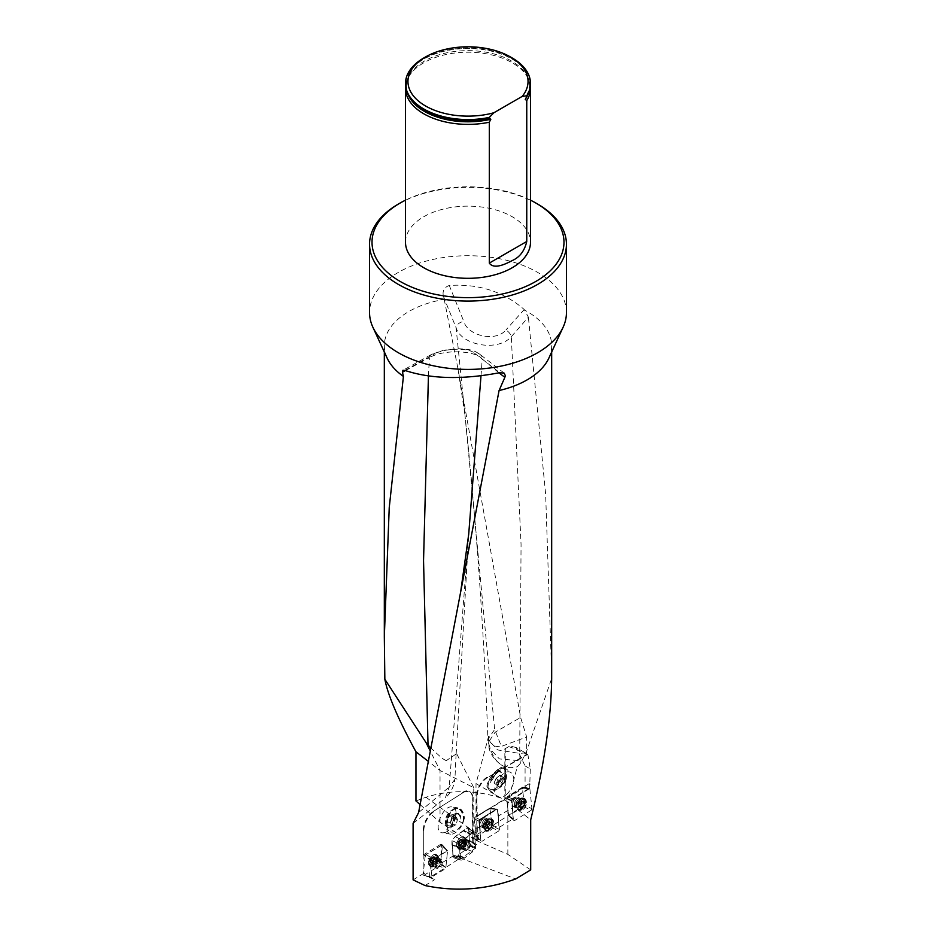 <?xml version="1.0" encoding="UTF-8"?>
<svg xmlns="http://www.w3.org/2000/svg" width="936" height="936" viewBox="0 0 936 936"><rect width="100%" height="100%" fill="white"/><g stroke="black" fill="none" stroke-linecap="round" stroke-linejoin="round"><path stroke-width="0.7" stroke-dasharray="4.68 3.51" d="M476.295 835.602L472.13 838.012L477.313 840.271L480.449 838.457L475.851 835.158L474.166 818.801L474.915 817.268L489.364 808.341L496.981 809.371L480.215 819.772L479.466 821.317L480.016 826.57L477.313 828.126L476.787 820.93L476.787 839.849L476.003 840.364L476.003 783.607L488.662 736.164L489.528 740.692C491.868 745.43 495.811 747.337 501.368 746.413M504.843 748.87L509.909 745.945L504.843 748.87L504.843 799.379L505.814 798.782L524.265 805.206L492.664 825.564L489.832 808.213L492.09 825.88L491.341 827.412L476.892 836.339L475.933 835.86L474.166 818.801L479.466 821.317M508.891 815.548L513.068 818.836L498.853 827.623L492.664 825.564M525.084 765.929L530.303 768.936L527.845 754.276L516.227 747.572L525.084 765.929L525.084 787.281L529.647 788.533L512.671 799.075L511.933 800.608L512.659 807.709L498.56 815.853L498.853 827.623M530.303 768.936L529.647 788.533M512.659 807.709L513.068 818.836M480.016 826.57L480.449 838.457M477.313 840.271L477.313 828.126M529.296 783.619L476.787 816.485L530.303 784.099M488.662 736.164L488.99 747.747L499.414 758.932L520.077 760.757L519.714 753.433L497.636 749.935L487.913 739.37L494.641 729.483L501.404 746.39L526.652 736.983L526.652 754.369L487.75 777.43L527.845 754.276M477.313 816.73L476.787 795.214L476.459 816.321M476.787 795.214A14.765 8.529 -60 0 1 487.235 777.126M508.728 746.624A83.678 48.309 180 0 1 526.652 754.369M415.958 800.947L425.915 797.25C451.76 789.177 478.074 789.89 504.843 799.379M443.43 296.396L456.089 327.799C461.495 345.513 497.94 352.03 511.325 336.656L528.395 317.152L524.218 309.512C503.381 291.541 478.401 283.538 449.292 285.48C444.167 287.329 442.213 290.967 443.43 296.396L444.214 299.38A83.678 48.309 0 0 0 384.322 345.688A83.678 48.309 0 0 0 387.141 358.125M444.214 299.38L458.032 369.123L520.627 717.491L526.652 736.983M419.971 804.504L440.037 822.276L468.62 840.692L471.346 837.451L476.787 839.849M530.7 869.872L507.85 854.392L476.003 840.364M432.572 860.582L425.19 856.03L426.091 854.58L442.295 844.857L446.963 850.847L433.473 859.131L432.572 860.582L431.016 877.406L444.939 869.017L445.852 867.567L447.56 850.836L441.792 844.951L424.523 855.539L430.841 860.746L447.56 850.836L445.864 867.45L459.377 858.64L460.57 859.002L459.494 843.383L462.091 840.54L473.721 832.139L474.727 834.842L475.535 848.074L461.518 858.429L515.689 878.951M475.535 848.074L473.721 847.15L476.892 844.81L472.879 843.301L472.317 841.593L469.802 843.664L469.743 840.727L469.661 843.558M468.62 840.692L473.768 842.634L472.879 843.301M425.915 797.25L477.512 834.198L475.851 835.158M472.13 838.012L471.346 837.451M429.437 877.512L434.842 879.559L429.519 876.529L429.437 877.512L445.864 867.45M473.721 847.15L469.802 843.664M476.892 844.81L472.879 841.99L472.879 798.35A14.765 7.991 -62.9 0 0 469.802 791.587L469.252 791.306A14.765 7.991 -62.9 0 1 472.317 798.069L472.879 798.35M461.319 860.149L454.007 857.926L452.884 854.79L452.228 845.231L459.588 847.419L452.474 845.5L452.907 854.919L460.056 857.587L461.085 860.196L463.566 858.78L472.657 851.76L475.535 848.297L474.727 834.842L473.429 832.151L459.494 843.383L460.056 857.587L452.907 854.919L453.258 855.89L440.833 863.483L445.384 867.169M453.258 855.89L455.235 856.861L451.48 857.002M455.235 856.861L459.377 858.64M441.792 844.951L440.645 844.354L441.418 844.869L440.833 863.483M423.318 854.919L423.318 830.045L423.318 854.919L440.645 844.354L447.654 851.315L442.482 845.419L441.031 858.417M423.318 830.045A14.765 7.991 -62.9 0 1 433.099 811.606L463.086 792.675A14.765 7.991 -62.9 0 1 469.802 791.587M463.086 792.675L433.099 811.606M462.536 792.394A14.765 7.991 -62.9 0 1 469.252 791.306M472.317 841.593L472.317 798.069M452.907 854.919L452.088 840.551L459.225 844.015L452.088 840.551L452.357 839.92L455.387 836.585L461.974 840.645L455.504 836.48L463.261 830.922L470.48 834.526L463.261 830.922L467.485 827.693L473.429 832.151L467.743 827.658L468.948 830.794L474.704 834.713L468.948 830.794L469.381 840.212L475.172 844.88L469.743 840.727M469.228 840.13L475.605 845.477L469.381 840.212L468.819 830.852L469.228 840.13M452.1 845.208L452.088 840.551L455.504 836.48L463.612 830.372L470.82 834.034L463.612 830.372L467.766 827.67L468.819 830.852M468.796 830.723L467.333 827.611L455.352 836.41L451.948 840.469L451.948 845.138M452.755 854.837L453.106 855.785M444.237 832.701C453.714 830.946 460.828 807.604 452.065 806.972C442.646 804.843 432.268 831.952 442.166 832.829L444.237 832.701M464.361 818.228C462.279 826.488 458.418 831.753 452.778 834.023L450.707 834.152C446.987 833.063 445.864 829.191 447.338 822.522L447.829 822.393A12.765 7.897 98.8 0 1 457.809 808.634A12.765 7.897 98.8 0 1 463.87 818.356L464.361 818.228A13.537 8.377 98.8 0 0 457.926 807.873A13.537 8.377 98.8 0 0 447.338 822.522M423.868 830.337A14.765 7.991 -62.9 0 1 433.649 811.886M425.026 885.538L434.842 879.559M461.518 858.429L460.57 859.002M469.825 844.553A3.697 2.001 -62.9 0 1 468.351 848.285A3.697 2.001 -62.9 0 1 465.695 849.443A3.697 2.001 -62.9 0 1 465.601 845.243A3.697 2.001 -62.9 0 1 469.053 842.868A3.697 2.001 -62.9 0 1 469.825 844.401A3.697 2.001 -62.9 0 1 469.825 844.553M438.984 866.947A3.697 1.802 -58.8 0 1 437.299 867.227A3.697 1.802 -58.8 0 1 437.662 863.132A3.697 1.802 -58.8 0 1 441.125 860.921A3.697 1.802 -58.8 0 1 441.64 862.582A3.697 1.802 -58.8 0 1 438.984 866.947M424.523 855.539L423.868 855.2L423.868 873.323L429.519 876.529L430.841 860.746M442.377 844.927L447.56 850.836M488.838 743.722C493.681 762.641 503.147 770.328 517.245 766.795L520.404 763.355L526.09 752.766L551.678 678.46M476.003 783.607L507.85 802L517.245 766.795M507.85 854.392L507.85 802L530.7 819.831M473.768 842.634L473.768 787.714L440.037 770.492L429.776 750.064M473.768 787.714L456.148 752.649L454.931 779.243L449.221 787.082L445.22 798.162C450.719 792.967 453.948 786.661 454.931 779.243M446.203 760.675L442.237 758.429L446.215 760.675L456.16 754.006L456.148 752.649M430.256 747.513L442.237 758.429M440.037 822.276L440.037 770.492L427.764 760.956M498.97 372.844L482.215 358.991A7.383 6.505 130.4 0 0 480.11 354.487A7.383 6.505 130.4 0 0 474.61 353.27L499.742 372.68M480.999 375.827L482.215 358.991C475.137 350.251 443.266 349.14 429.402 357.692A7.383 5.195 61.5 0 1 431.531 354.405A7.383 5.195 61.5 0 1 434.351 354.042C445.15 347.841 469.217 347.771 474.61 353.27M428.431 376.003L429.402 357.692L405.382 370.609M458.02 369.076L465.016 415.455L456.089 327.799A7.383 4.481 -20.4 0 1 463.776 321.399L449.292 285.48M526.09 752.766L519.714 753.433L521.059 544.46L511.325 336.656A7.383 4.235 -137.5 0 0 505.908 330.034C495.53 342.447 467.801 335.813 463.776 321.399M489.528 740.692L495.121 732.198L520.627 717.491M405.499 83.877A62.501 36.083 180 0 1 468 48.192A62.501 36.083 180 0 1 530.501 83.877M530.408 86.287A62.501 36.083 0 0 0 528.618 79.501A62.501 36.083 0 0 0 484.649 53.516A62.501 36.083 0 0 0 423.797 62.782A62.501 36.083 0 0 0 407.382 79.501A62.501 36.083 0 0 0 405.592 86.287M423.797 57.962A62.501 36.083 180 0 1 512.203 57.962M405.499 242.237A62.501 36.083 180 0 1 423.797 216.719A62.501 36.083 180 0 1 491.915 208.892A62.501 36.083 180 0 1 530.501 242.237M398.385 204.048A98.444 56.839 180 0 1 537.615 204.048M530.501 200.175A95.987 55.423 0 0 0 405.499 200.175M566.444 312.565A98.444 56.839 0 0 0 468 255.727A98.444 56.839 0 0 0 369.556 312.565M548.859 358.125A83.678 48.309 0 0 0 551.678 345.688A83.678 48.309 0 0 0 524.956 310.296M413.104 823.399L445.22 798.162M500.152 764.092C493.997 759.225 490.277 753.772 488.99 747.747L487.913 739.381C483.935 629.823 476.295 521.855 465.016 415.455L494.641 729.483M520.404 763.355L520.077 760.757M551.678 673.745L545.641 494.126L528.395 317.152M477.512 834.198L492.02 825.248M423.868 873.323L413.104 879.875M463.87 818.356L463.133 821.258A13.057 7.067 -62.9 0 1 448.753 830.735A13.057 7.067 -62.9 0 1 447.268 825.248L447.829 822.393M451.409 824.476L452.497 826.465L456.089 824.944L457.505 819.421L455.329 815.432L451.737 816.964L450.321 822.475L451.409 824.476A4.973 3.077 -81.2 0 1 451.035 819.725A4.973 3.077 -81.2 0 1 453.539 816.204A4.973 3.077 -81.2 0 1 456.417 817.432A4.973 3.077 -81.2 0 1 456.803 822.182A4.973 3.077 -81.2 0 1 454.299 825.704A4.973 3.077 -81.2 0 1 451.409 824.476M448.566 825.856A5.745 3.545 98.8 0 0 452.158 824.335A5.745 3.545 98.8 0 0 453.574 818.813A5.745 3.545 98.8 0 0 451.398 814.823A5.745 3.545 98.8 0 0 447.806 816.356A5.745 3.545 98.8 0 0 446.39 821.866A5.745 3.545 98.8 0 0 448.566 825.856L446.39 821.866L447.806 816.356L451.398 814.823L453.574 818.813L452.158 824.335L448.566 825.856L452.497 826.465M446.39 821.866L450.321 822.475M447.806 816.356L451.737 816.964M451.398 814.823L455.329 815.432M453.574 818.813L457.505 819.421M452.158 824.335L456.089 824.944M454.334 818.497A6.95 4.306 98.8 0 0 449.327 813.747A6.95 4.306 98.8 0 0 445.665 822.568A6.95 4.306 98.8 0 0 450.637 826.933A6.95 4.306 98.8 0 0 454.334 818.497M463.133 821.258A12.765 7.897 98.8 0 0 457.142 808.528A12.765 7.897 98.8 0 0 454.545 808.809A12.765 7.897 98.8 0 0 447.268 825.248M463.425 845.793L461.109 844.6L460.43 845.29A3.475 1.872 117.1 0 0 462.361 842.482A3.475 1.872 117.1 0 0 462.232 839.732A3.475 1.872 117.1 0 0 460.184 839.791A3.475 1.872 117.1 0 0 458.254 842.587A3.475 1.872 117.1 0 0 458.383 845.337A3.475 1.872 117.1 0 0 460.43 845.29L461.998 846.249A2.644 1.427 117.1 0 0 463.753 844.997L462.372 846.542M464.338 839.803A5.908 3.194 -62.9 0 1 462.08 845.91A5.908 3.194 -62.9 0 1 457.739 847.864A5.908 3.194 -62.9 0 1 457.587 841.148A5.908 3.194 -62.9 0 1 463.121 837.346A5.908 3.194 -62.9 0 1 464.338 839.803M465.871 840.587A5.908 3.194 -62.9 0 1 460.524 848.812A5.908 3.194 -62.9 0 1 459.284 848.648A5.908 3.194 -62.9 0 1 459.12 841.932A5.908 3.194 -62.9 0 1 464.654 838.13A5.908 3.194 -62.9 0 1 465.52 839.042A5.908 3.194 -62.9 0 1 465.871 840.587M464.279 844.506L461.986 843.324L462.407 840.633L464.701 841.803L464.548 842.552A2.644 1.427 -62.9 0 1 463.753 844.997L464.315 844.494L461.998 843.313L461.12 844.576L463.425 845.746M464.736 841.768L461.846 839.873L464.572 840.879L464.701 841.803M460.184 839.791L460.898 839.896L459.845 840.645L462.162 841.827L463.168 840.891L463.589 841.37A2.644 1.427 117.1 0 0 461.846 842.622A2.644 1.427 117.1 0 0 461.05 845.068A2.644 1.427 117.1 0 0 461.998 846.249L461.015 846.729L460.711 844.6L462.162 841.827M460.921 839.943L463.226 841.113M462.162 841.873L459.868 840.692L458.254 842.587L460.805 844.588L458.535 843.418L458.581 844.635L460.886 845.805M458.254 842.587L458.488 843.406M460.863 845.851L462.372 846.507M458.383 845.337L459.108 845.383M464.712 843.02L462.466 841.85L464.548 842.552A2.644 1.427 117.1 0 0 463.589 841.37L464.162 841.054M461.308 843.114L458.944 841.92M460.898 839.896L463.215 841.078M462.466 841.862L464.876 843.02L464.326 844.506L461.998 843.324M434.807 863.284L432.502 861.892L431.765 862.501A3.475 1.696 121.2 0 0 433.04 861.319A3.475 1.696 121.2 0 0 433.894 859.903A3.475 1.696 121.2 0 0 434.21 857.154A3.475 1.696 121.2 0 0 432.373 856.99A3.475 1.696 121.2 0 0 430.244 859.587A3.475 1.696 121.2 0 0 429.94 862.337A3.475 1.696 121.2 0 0 431.765 862.501L433.473 863.6A2.644 1.287 121.2 0 0 435.217 862.536L433.766 863.928M436.094 857.434A5.908 2.89 -58.8 0 1 433.251 863.191A5.908 2.89 -58.8 0 1 429.133 864.876A5.908 2.89 -58.8 0 1 429.729 858.324A5.908 2.89 -58.8 0 1 435.252 854.767A5.908 2.89 -58.8 0 1 436.094 857.434M437.627 858.359A5.908 2.89 -58.8 0 1 431.625 866.011A5.908 2.89 -58.8 0 1 430.665 865.8A5.908 2.89 -58.8 0 1 431.25 859.248A5.908 2.89 -58.8 0 1 436.784 855.703A5.908 2.89 -58.8 0 1 437.416 856.452A5.908 2.89 -58.8 0 1 437.627 858.359M432.526 861.857L434.257 858.066L436.55 859.447L436.293 860.184A2.644 1.287 -58.8 0 1 435.954 861.354A2.644 1.287 -58.8 0 1 435.287 862.454A2.644 1.287 -58.8 0 1 435.217 862.536L435.766 862.091L433.485 860.699L432.526 861.857L434.819 863.249M436.585 859.412L433.871 857.247L436.55 858.499L436.55 859.447M432.373 856.99L433.029 857.165L431.976 857.809L434.292 859.213L435.31 858.37L435.626 858.897A2.644 1.287 121.2 0 0 433.883 859.962A2.644 1.287 121.2 0 0 432.806 862.325A2.644 1.287 121.2 0 0 433.473 863.6L432.549 863.998L432.584 861.822L434.292 859.213M433.04 857.212L435.334 858.605M434.281 859.248L431.999 857.867L431.04 859.014L433.333 860.406L430.993 859.002L430.244 859.587L432.666 861.822L430.396 860.43L430.256 861.658L432.549 863.05M430.244 859.587L430.349 860.418M432.514 863.086L430.209 861.682L429.94 862.337L432.923 863.858M429.94 862.337L430.618 862.454M433.766 863.893L431.473 862.501L432.959 863.823M434.093 859.283L436.293 860.184A2.644 1.287 121.2 0 0 435.626 858.897L433.859 857.294M433.029 857.165L435.334 858.569M436.433 860.687L435.813 862.103L433.473 860.71L435.813 862.103M496.981 809.371L497.94 809.851L496.981 809.371M498.56 815.853L497.414 809.593L498.771 822.744M487.434 785.842L486.907 786.345A13.537 4.844 -52.4 0 1 494.243 772.773A13.537 4.844 -52.4 0 1 504.27 767.462A13.537 4.844 -52.4 0 1 505.066 769.041L505.147 771.673A13.045 7.535 -60 0 1 500.666 783.935A13.045 7.535 -60 0 1 491.166 789.399A13.045 7.535 -60 0 1 488.206 787.808L487.434 785.842A12.765 4.563 -52.4 0 1 494.36 773.054A12.765 4.563 -52.4 0 1 503.802 768.07A12.765 4.563 -52.4 0 1 504.551 769.532M486.907 786.345L489.072 789.925C491.95 791.809 495.355 790.99 499.286 787.48C504.89 781.291 506.809 775.137 505.066 769.041M507.429 793.751C503.498 797.261 500.093 798.08 497.215 796.197C488.604 790.393 503.556 766.093 511.477 773.007C515.619 778.612 514.274 785.526 507.429 793.751M524.265 805.206L522.428 787.27L525.084 787.281M505.814 748.309L505.814 798.782M516.227 747.572L509.909 745.945M487.75 777.43A14.765 8.529 120 0 0 477.313 795.518M482.894 819.211A3.697 2.317 115.6 0 0 480.519 823.949A3.697 2.317 115.6 0 0 481.525 825.669A3.697 2.317 115.6 0 0 485.211 823.341A3.697 2.317 115.6 0 0 484.719 819.012A3.697 2.317 115.6 0 0 482.894 819.211M491.341 827.412L498.712 830.981L499.461 829.448L497.414 809.593L490.324 808.821L497.086 809.032L479.641 819.503L478.893 821.036L479.641 819.503L496.454 809.113L489.364 808.341L474.915 817.268L479.641 819.503L474.915 817.268L474.166 818.801L478.893 821.036L480.25 834.187M515.373 798.525A3.697 2.305 115.5 0 0 512.998 803.275A3.697 2.305 115.5 0 0 514.016 804.995A3.697 2.305 115.5 0 0 517.69 802.655A3.697 2.305 115.5 0 0 517.187 798.326A3.697 2.305 115.5 0 0 515.373 798.525M508.423 815.057L506.668 798.139L507.417 796.606L522.428 787.27M512.87 814.507L511.933 800.608M522.768 788.124L529.881 788.884L528.922 788.416L512.156 798.829L511.407 800.362L512.156 798.829L507.417 796.606L522.288 787.515L524.534 805.182L523.797 806.727L508.634 815.665L506.668 798.139L507.417 796.606L512.156 798.829L529.132 788.276M500.596 778.553L499.496 780.835L495.647 784.157L494.009 782.929L496.209 778.378L500.058 775.043L501.708 776.272L500.596 778.553A4.973 1.778 127.6 0 0 500.877 775.663A4.973 1.778 127.6 0 0 498.432 776.47A4.973 1.778 127.6 0 0 498.139 776.716A4.973 1.778 127.6 0 0 495.109 780.659A4.973 1.778 127.6 0 0 494.969 780.963A4.973 1.778 127.6 0 0 494.828 783.549A4.973 1.778 127.6 0 0 497.578 782.496A4.973 1.778 127.6 0 0 500.596 778.553M503.252 783.725A5.745 2.047 -52.4 0 1 499.403 787.047A5.745 2.047 -52.4 0 1 497.765 785.819A5.745 2.047 -52.4 0 1 497.905 785.07A5.745 2.047 -52.4 0 1 499.964 781.267A5.745 2.047 -52.4 0 1 503.147 778.261A5.745 2.047 -52.4 0 1 503.814 777.933A5.745 2.047 -52.4 0 1 505.452 779.162A5.745 2.047 -52.4 0 1 503.252 783.725L505.452 779.162L503.814 777.933L499.964 781.267L497.765 785.819L499.403 787.047L503.252 783.725L499.496 780.835M505.452 779.162L501.708 776.272M503.147 778.261L503.814 777.933L500.058 775.043M499.964 781.267L496.209 778.378M497.765 785.819L494.009 782.929M499.403 787.047L495.647 784.157M496.946 786.521A6.95 2.48 -52.4 0 1 502.117 778.342A6.95 2.48 -52.4 0 1 506.236 778.682A6.95 2.48 -52.4 0 1 506.107 779.325A6.95 2.48 -52.4 0 1 499.695 787.644A6.95 2.48 -52.4 0 1 496.946 786.521M488.206 787.808A12.765 4.563 -52.4 0 1 494.009 774.669A12.765 4.563 -52.4 0 1 504.434 768.561A12.765 4.563 -52.4 0 1 504.902 769.111A12.765 4.563 -52.4 0 1 505.147 771.673M490.148 828.454L489.376 828.313L490.148 828.454A3.475 2.176 -64.4 0 1 487.867 828.325A3.475 2.176 -64.4 0 1 487.574 825.423A3.475 2.176 -64.4 0 1 489.54 822.662A3.475 2.176 -64.4 0 1 491.821 822.802A3.475 2.176 -64.4 0 1 492.114 825.692A3.475 2.176 -64.4 0 1 490.148 828.454L490.499 827.611L488.323 826.57L488.639 825.774A2.644 1.661 -64.4 0 1 486.779 826.933L487.282 827.471L488.323 826.57L490.476 827.564L491.353 826.336L489.2 825.306L489.376 823.294A2.644 1.661 -64.4 0 1 488.639 825.774L489.2 825.306M485.55 828.079A5.908 3.709 115.6 0 0 487.176 830.829A5.908 3.709 115.6 0 0 493.073 827.108A5.908 3.709 115.6 0 0 492.277 820.182A5.908 3.709 115.6 0 0 487.633 821.96A5.908 3.709 115.6 0 0 485.55 828.079M484.111 827.389A5.908 3.709 115.6 0 0 484.474 828.781A5.908 3.709 115.6 0 0 485.737 830.138A5.908 3.709 115.6 0 0 491.634 826.418A5.908 3.709 115.6 0 0 490.838 819.491A5.908 3.709 115.6 0 0 489.001 819.351A5.908 3.709 115.6 0 0 484.111 827.389M487.867 828.325L487.574 825.423L488.849 823.387L486.697 822.358L486.381 823.107A2.644 1.661 -64.4 0 1 488.253 821.96A2.644 1.661 -64.4 0 1 489.376 823.294L489.282 821.527L486.697 822.358L488.873 823.352L490.99 822.756L488.838 821.714M489.352 828.266L487.2 827.225L489.376 828.313M489.54 822.662L487.82 821.621L489.973 822.685M491.821 822.802L491.037 822.721L491.716 823.528L489.54 822.475M492.114 825.692L491.856 824.85L491.412 826.348L489.235 825.306L491.435 826.359M489.516 822.522L491.669 823.551L491.798 824.838L489.645 823.809M485.375 825.072L487.527 826.114L485.644 825.599A2.644 1.661 115.6 0 0 486.779 826.933L486.158 827.202L488.335 828.243M485.503 826.359L487.656 827.447L485.503 826.359L485.644 825.599A2.644 1.661 -64.4 0 1 486.381 823.107L485.339 825.072M491.856 824.85L489.68 823.809M491.037 822.721L488.861 821.679M487.96 824.616L485.819 823.575M485.48 826.406L486.158 827.202M522.639 807.768L520.849 807.511L522.639 807.768A3.475 2.164 -64.5 0 1 520.369 807.628A3.475 2.164 -64.5 0 1 520.077 804.738A3.475 2.164 -64.5 0 1 522.042 801.976A3.475 2.164 -64.5 0 1 524.312 802.105A3.475 2.164 -64.5 0 1 524.605 805.007A3.475 2.164 -64.5 0 1 522.639 807.768L523.002 806.926L520.814 805.884L521.13 805.089A2.644 1.65 -64.5 0 1 519.269 806.247L519.772 806.785L520.814 805.884M518.064 807.405A5.908 3.697 115.5 0 0 519.679 810.143A5.908 3.697 115.5 0 0 525.564 806.399A5.908 3.697 115.5 0 0 524.768 799.484A5.908 3.697 115.5 0 0 520.135 801.274A5.908 3.697 115.5 0 0 518.064 807.405M516.613 806.715A5.908 3.697 115.5 0 0 516.988 808.119A5.908 3.697 115.5 0 0 518.24 809.464A5.908 3.697 115.5 0 0 524.113 805.72A5.908 3.697 115.5 0 0 523.318 798.794A5.908 3.697 115.5 0 0 521.492 798.665A5.908 3.697 115.5 0 0 516.613 806.715M520.369 807.628L517.982 805.72L518.228 806.68L519.269 806.247A2.644 1.65 115.5 0 1 518.135 804.913A2.644 1.65 -64.5 0 1 518.872 802.421A2.644 1.65 -64.5 0 1 520.732 801.263A2.644 1.65 -64.5 0 1 521.867 802.597A2.644 1.65 -64.5 0 1 521.13 805.089L522.019 801.789L521.773 800.842L520.229 800.736L518.263 802.889L517.982 805.72M518.006 805.685L520.17 806.715L520.463 803.93L522.042 801.976L523.481 802.058L521.317 801.029M522.042 801.976L520.299 800.935M524.312 802.105L523.528 802.035L524.207 802.831L522.019 801.789M524.605 805.007L524.347 804.164L523.903 805.65L521.726 804.621L523.844 805.65L522.978 806.879L520.814 805.849M521.995 801.836L524.16 802.866L524.289 804.153L522.124 803.123M519.691 806.539L521.855 807.569L519.702 806.586M524.347 804.164L522.159 803.123M523.528 802.035L521.34 800.994M519.188 801.672L521.352 802.702L519.188 801.625M520.463 803.93L518.31 802.901M518.684 806.481L520.849 807.511L518.649 806.516M501.322 772.586L500.421 771.486C494.711 770.819 491.458 774.575 490.651 782.753A8.003 2.855 -52.4 0 1 495.097 774.832A8.003 2.855 -52.4 0 1 500.877 771.837A8.003 2.855 -52.4 0 1 501.322 772.586L499.765 771.802C495.717 771.159 492.804 773.932 491.049 780.109L490.838 781.958M458.581 813.583L457.084 813.349A8.003 4.949 98.8 0 1 460.863 819.082L460.5 816.917A7.383 4.563 98.8 0 0 457.552 814.039A7.383 4.563 98.8 0 0 452.287 818.977L450.848 821.609C452.778 816.426 455.352 813.758 458.581 813.583L460.582 815.303L460.652 818.251M452.287 818.977L458.359 814.168L460.5 816.917M457.084 813.349A8.003 4.949 98.8 0 0 450.848 821.609M470.632 843.816A4.926 2.668 -62.9 0 1 468.749 848.905A4.926 2.668 -62.9 0 1 465.145 850.532A4.926 2.668 -62.9 0 1 464.127 848.484A4.926 2.668 -62.9 0 1 466.011 843.394A4.926 2.668 -62.9 0 1 469.615 841.768A4.926 2.668 -62.9 0 1 470.632 843.816M468.948 830.794L474.727 834.842L468.971 830.922M475.535 848.297L469.767 845.161L469.884 840.797M469.767 845.161L469.498 845.781L475.266 848.917M472.774 851.655L466.467 849.127L469.498 845.781M466.467 849.127L472.657 851.76M464.279 857.774L458.593 854.79L466.35 849.233M458.593 854.79L457.856 855.902L463.566 858.78M454.381 858.019L457.856 855.902M465.321 839.697A6.646 3.592 -62.9 0 1 462.864 846.46A6.646 3.592 -62.9 0 1 458.055 848.835A6.646 3.592 -62.9 0 1 456.534 846.004A6.646 3.592 -62.9 0 1 459.166 839.03A6.646 3.592 -62.9 0 1 464.092 837.018A6.646 3.592 -62.9 0 1 465.321 839.697M458.242 855.328L463.94 858.265M479.653 824.487A4.926 3.089 115.6 0 0 480.999 826.78A4.926 3.089 115.6 0 0 484.871 825.295A4.926 3.089 115.6 0 0 486.603 820.193A4.926 3.089 115.6 0 0 485.257 817.9A4.926 3.089 115.6 0 0 481.385 819.386A4.926 3.089 115.6 0 0 479.653 824.487M475.933 835.86L480.94 840.891L478.893 821.036M480.94 840.891L476.892 836.339M498.712 830.981L481.9 841.37M497.414 809.593L496.454 809.113M484.485 828.138A6.646 4.165 115.6 0 0 486.1 831.121A6.646 4.165 115.6 0 0 491.412 829.355A6.646 4.165 115.6 0 0 493.869 822.346A6.646 4.165 115.6 0 0 491.833 819.164A6.646 4.165 115.6 0 0 486.708 821.398A6.646 4.165 115.6 0 0 484.485 828.138M442.459 862.079A4.926 2.41 -58.8 0 1 440.095 866.876A4.926 2.41 -58.8 0 1 436.656 868.28A4.926 2.41 -58.8 0 1 435.965 866.069A4.926 2.41 -58.8 0 1 438.329 861.26A4.926 2.41 -58.8 0 1 441.757 859.868A4.926 2.41 -58.8 0 1 442.459 862.079M445.852 867.567L440.376 864.326L442.482 845.419M440.376 864.326L439.475 865.777L444.939 869.017M431.449 877.301L423.774 875.406L439.475 865.777M423.774 875.406L430.759 876.821M425.19 856.03L423.084 874.938M437.17 857.493A6.646 3.241 -58.8 0 1 434.058 863.881A6.646 3.241 -58.8 0 1 429.448 865.917A6.646 3.241 -58.8 0 1 428.395 862.863A6.646 3.241 -58.8 0 1 431.671 856.3A6.646 3.241 -58.8 0 1 436.328 854.568A6.646 3.241 -58.8 0 1 437.17 857.493M512.132 803.813A4.926 3.077 115.5 0 0 513.49 806.107A4.926 3.077 115.5 0 0 517.339 804.609A4.926 3.077 115.5 0 0 519.07 799.508A4.926 3.077 115.5 0 0 517.713 797.215A4.926 3.077 115.5 0 0 513.864 798.712A4.926 3.077 115.5 0 0 512.132 803.813M508.435 815.197L513.466 820.217L511.407 800.362L506.668 798.139L511.407 800.362M513.466 820.217L509.383 815.677M523.797 806.727L531.18 810.272L514.426 820.697M531.18 810.272L531.929 808.739L524.534 805.182M529.881 788.884L531.929 808.739M516.988 807.464A6.646 4.153 115.5 0 0 518.602 810.436A6.646 4.153 115.5 0 0 523.903 808.657A6.646 4.153 115.5 0 0 526.348 801.649A6.646 4.153 115.5 0 0 524.312 798.466A6.646 4.153 115.5 0 0 519.211 800.713A6.646 4.153 115.5 0 0 516.988 807.464M455.504 836.48L462.091 840.54L455.352 836.41M467.848 827.775L473.803 832.244L467.696 827.705M452.884 854.79L460.032 857.458L452.731 854.708M451.971 844.915L459.155 846.823L451.819 844.834M404.878 370.422L434.351 354.042M456.148 754.006L468.714 534.21L449.221 787.082L418.591 812.542M524.218 309.512L505.908 330.034M526.336 96.993A62.256 35.942 0 0 0 492.687 51.457A62.256 35.942 0 0 0 412.191 68.527A62.256 35.942 0 0 0 437.603 115.807M527.892 94.594A61.624 35.58 0 0 0 527.764 77.548A61.624 35.58 0 0 0 468 50.638A61.624 35.58 0 0 0 408.236 77.548A61.624 35.58 0 0 0 408.108 94.594M468.269 843.605A3.697 2.001 117.1 0 0 467.509 842.072A3.697 2.001 117.1 0 0 464.045 844.447A3.697 2.001 117.1 0 0 464.151 848.648A3.697 2.001 117.1 0 0 466.853 847.419A3.697 2.001 117.1 0 0 468.269 843.605M462.747 840.785A3.697 2.001 -62.9 0 1 459.202 845.945A3.697 2.001 -62.9 0 1 458.979 840.879A3.697 2.001 -62.9 0 1 462.747 840.785M466.865 842.353A4.352 2.352 -62.9 0 1 462.922 848.414A4.352 2.352 -62.9 0 1 461.893 843.348A4.352 2.352 -62.9 0 1 466.596 841.218A4.352 2.352 -62.9 0 1 466.865 842.353M461.834 839.92L464.127 841.09M440.002 861.588A3.697 1.802 121.2 0 0 439.487 859.927A3.697 1.802 121.2 0 0 436.024 862.15A3.697 1.802 121.2 0 0 435.661 866.233A3.697 1.802 121.2 0 0 438.235 865.192A3.697 1.802 121.2 0 0 440.002 861.588M434.503 858.253A3.697 1.802 -58.8 0 1 430.572 863.039A3.697 1.802 -58.8 0 1 431.133 857.949A3.697 1.802 -58.8 0 1 434.503 858.253M438.61 860.207A4.352 2.129 -58.8 0 1 434.187 865.847A4.352 2.129 -58.8 0 1 433.918 860.863A4.352 2.129 -58.8 0 1 438.457 858.803A4.352 2.129 -58.8 0 1 438.61 860.207M482.063 824.686A3.697 2.317 -64.4 0 1 483.362 820.86A3.697 2.317 -64.4 0 1 486.264 819.749A3.697 2.317 -64.4 0 1 486.755 824.078A3.697 2.317 -64.4 0 1 483.07 826.406A3.697 2.317 -64.4 0 1 482.063 824.686M487.235 827.178A3.697 2.317 115.6 0 0 491.423 827.424A3.697 2.317 115.6 0 0 490.873 822.089A3.697 2.317 115.6 0 0 487.235 827.178M483.327 825.809A4.352 2.726 115.6 0 0 483.584 826.827A4.352 2.726 115.6 0 0 488.861 825.084A4.352 2.726 115.6 0 0 486.919 819.889A4.352 2.726 115.6 0 0 483.327 825.809M488.346 828.196L486.193 827.167M514.543 804.012A3.697 2.305 -64.5 0 1 515.841 800.186A3.697 2.305 -64.5 0 1 518.731 799.063A3.697 2.305 -64.5 0 1 519.234 803.392A3.697 2.305 -64.5 0 1 515.56 805.732A3.697 2.305 -64.5 0 1 514.543 804.012M519.737 806.493A3.697 2.305 115.5 0 0 523.914 806.727A3.697 2.305 115.5 0 0 523.364 801.391A3.697 2.305 115.5 0 0 519.737 806.493M515.818 805.124A4.352 2.726 115.5 0 0 516.087 806.165A4.352 2.726 115.5 0 0 521.34 804.398A4.352 2.726 115.5 0 0 519.41 799.204A4.352 2.726 115.5 0 0 515.818 805.124M522.475 802L520.311 800.97M491.049 780.109A7.383 2.644 -52.4 0 1 495.343 773.967A7.383 2.644 -52.4 0 1 499.765 771.802M454.007 857.926L460.957 860.055M457.54 846.448A6.552 3.545 117.1 0 0 459.038 849.245A6.552 3.545 117.1 0 0 465.028 844.951A6.552 3.545 117.1 0 0 464.993 837.58A6.552 3.545 117.1 0 0 460.138 839.569A6.552 3.545 117.1 0 0 457.54 846.448M461.682 847.244A4.926 2.668 117.1 0 0 462.7 849.291A4.926 2.668 117.1 0 0 467.31 846.121A4.926 2.668 117.1 0 0 467.181 840.516A4.926 2.668 117.1 0 0 463.566 842.154A4.926 2.668 117.1 0 0 461.682 847.244M458.312 846.577A6.236 3.37 117.1 0 0 461.939 848.999A6.236 3.37 117.1 0 0 466.502 840.072A6.236 3.37 117.1 0 0 461.963 838.878A6.236 3.37 117.1 0 0 458.312 846.577M499.461 829.448L492.09 825.88M492.921 821.96A6.552 4.107 -64.4 0 1 490.487 828.875A6.552 4.107 -64.4 0 1 485.246 830.618A6.552 4.107 -64.4 0 1 484.579 823.037A6.552 4.107 -64.4 0 1 490.909 818.813A6.552 4.107 -64.4 0 1 492.921 821.96M488.896 821.293A4.926 3.089 -64.4 0 1 487.153 826.394A4.926 3.089 -64.4 0 1 483.292 827.88A4.926 3.089 -64.4 0 1 482.637 822.1A4.926 3.089 -64.4 0 1 487.539 819A4.926 3.089 -64.4 0 1 488.896 821.293M492.16 821.843A6.236 3.908 -64.4 0 1 488.206 829.822A6.236 3.908 -64.4 0 1 483.339 827.05A6.236 3.908 -64.4 0 1 486.942 819.55A6.236 3.908 -64.4 0 1 492.16 821.843M426.091 854.58L433.473 859.131M429.402 863.402A6.552 3.206 121.2 0 0 430.431 866.42A6.552 3.206 121.2 0 0 436.469 862.407A6.552 3.206 121.2 0 0 437.229 855.212A6.552 3.206 121.2 0 0 432.631 856.92A6.552 3.206 121.2 0 0 429.402 863.402M433.532 864.595A4.926 2.41 121.2 0 0 434.222 866.806A4.926 2.41 121.2 0 0 438.832 863.846A4.926 2.41 121.2 0 0 439.323 858.394A4.926 2.41 121.2 0 0 435.895 859.786A4.926 2.41 121.2 0 0 433.532 864.595M430.174 863.612A6.236 3.042 121.2 0 0 432.865 866.467A6.236 3.042 121.2 0 0 438.399 857.353A6.236 3.042 121.2 0 0 434.281 856.522A6.236 3.042 121.2 0 0 430.174 863.612M528.922 788.416L521.82 787.656M525.4 801.263A6.552 4.095 -64.5 0 1 522.978 808.177A6.552 4.095 -64.5 0 1 517.76 809.933A6.552 4.095 -64.5 0 1 517.082 802.363A6.552 4.095 -64.5 0 1 523.388 798.115A6.552 4.095 -64.5 0 1 525.4 801.263M521.364 800.596A4.926 3.077 -64.5 0 1 519.632 805.697A4.926 3.077 -64.5 0 1 515.783 807.195A4.926 3.077 -64.5 0 1 515.116 801.427A4.926 3.077 -64.5 0 1 520.018 798.314A4.926 3.077 -64.5 0 1 521.364 800.596M524.64 801.146A6.236 3.896 -64.5 0 1 520.708 809.125A6.236 3.896 -64.5 0 1 515.841 806.411A6.236 3.896 -64.5 0 1 519.445 798.853A6.236 3.896 -64.5 0 1 524.64 801.146M384.322 352.018L384.322 345.688M457.926 807.873L452.065 806.972M450.707 834.152L442.166 832.829M467.778 827.681L473.733 832.139L467.59 827.576M459.319 847.138L452.146 845.231L459.319 847.138M475.523 845.208L469.802 840.528L475.523 845.208M475.254 845.114L469.462 840.434L475.254 845.114M459.424 847.15L452.31 845.231L459.424 847.15M442.295 844.857L441.184 844.295M447.607 850.894L442.435 844.986M504.235 373.16L480.121 354.498C474.166 350.672 472.937 349.362 457.306 348.66L443.488 350.204L431.543 354.405L402.913 370.305M528.618 79.501L527.764 77.548C530.876 82.181 530.104 89.002 525.447 98.023M407.382 79.501L408.236 77.548C405.815 83.175 405.896 88.791 408.482 94.396C407.417 95.273 419.258 111.091 437.662 115.83M551.678 352.018L551.678 345.688M457.142 808.528L457.809 808.634M454.545 808.809A13.783 13.783 0 0 0 448.753 830.735M469.053 842.868L466.596 841.218L465.52 839.042M465.695 849.443L462.922 848.414L460.524 848.812M464.654 838.13L463.121 837.346M459.284 848.648L457.739 847.864M462.419 846.717L460.044 845.5M462.22 846.296L459.927 845.126M458.581 843.43L460.875 844.6M458.57 845.489L461.015 846.729M458.359 843.394L460.711 844.6M461.074 840.142L463.367 841.324M460.781 839.686L463.168 840.891M462.127 839.639L464.572 840.879M462.524 841.815L464.876 843.02M441.125 860.921L438.457 858.803L437.416 856.452M437.299 867.227L434.187 865.847L431.625 866.011M436.784 855.703L435.252 854.767M430.665 865.8L429.133 864.876M435.287 862.454L435.954 861.354M433.789 864.127L431.414 862.688M433.637 863.659L431.356 862.267M430.431 860.441L432.713 861.834M430.127 862.524L432.549 863.998M430.244 860.406L432.584 861.822M430.969 858.991L433.286 860.395M433.169 857.458L435.462 858.838M432.935 856.931L435.31 858.37M434.117 857.025L436.55 858.499M434.175 859.26L436.515 860.675M489.072 789.925L497.215 796.197M504.27 767.462L511.477 773.007M489.762 808.201L496.852 808.973M496.103 778.366L494.969 780.963M496.197 778.237L498.432 776.47M504.434 768.561L503.802 768.07M491.166 789.399A13.783 13.783 0 0 0 499.695 787.644M506.107 779.325A13.783 13.783 0 0 0 504.902 769.111M481.525 825.669L483.584 826.839L484.474 828.781M484.719 819.012L486.919 819.889L489.001 819.351M485.737 830.138L487.176 830.829M490.838 819.491L492.277 820.182M487.282 827.471L489.516 828.535M487.001 826.991L489.154 828.021M491.763 824.827L489.598 823.797M491.973 824.862L489.774 823.809M490.171 822.931L488.019 821.902M491.575 822.627L489.282 821.527M489.973 822.487L487.738 821.422M487.574 826.125L485.421 825.096M487.457 826.137L485.246 825.072M488.019 828.454L485.737 827.354M514.016 804.995L516.087 806.165L516.988 808.119M517.187 798.326L519.41 799.204L521.492 798.665M518.24 809.464L519.679 810.143M523.318 798.794L524.768 799.484M519.772 806.785L522.019 807.85M519.492 806.305L521.656 807.335M524.254 804.129L522.089 803.1M523.926 805.674L521.738 804.632M524.464 804.164L522.253 803.111M522.674 802.246L520.51 801.216M524.066 801.93L521.773 800.842M522.475 801.801L520.229 800.736M520.077 805.44L517.912 804.41M519.96 805.451L517.748 804.398M520.521 807.768L518.228 806.68M499.941 771.896C499.005 770.223 495.975 773.592 490.838 782.005M458.359 814.168L457.552 814.039C458.336 813.489 459.365 814.846 460.617 818.122M461.097 860.196L454.159 858.066M469.615 841.768L466.502 840.072L464.092 837.018M465.145 850.532L461.939 848.999L458.055 848.835M476.131 836.328L481.139 841.359M489.832 808.213L496.922 808.985M480.999 826.78L483.584 828.091L483.339 827.05L486.1 831.121M485.257 817.9L487.902 819.094L486.942 819.55L491.833 819.164M431.016 877.406L423.329 875.523M441.757 859.868L439.323 858.394L436.328 854.568M436.656 868.28L434.222 866.806L429.448 865.917M508.634 815.665L513.665 820.685M522.288 787.515L529.39 788.276M513.49 806.107L516.087 807.429L515.841 806.411L518.602 810.436M517.713 797.215L520.381 798.408L519.445 798.853L524.312 798.466"/><path stroke-width="1.4" d="M405.499 200.175A95.987 55.423 0 0 0 400.128 203.042A95.987 55.423 0 0 0 400.128 281.42A95.987 55.423 0 0 0 535.872 281.42A95.987 55.423 0 0 0 535.872 203.042L537.615 204.048A98.444 56.839 180 0 1 566.444 244.237A98.444 56.839 180 0 1 537.615 284.427A98.444 56.839 180 0 1 430.326 296.747A98.444 56.839 180 0 1 369.556 244.237L369.556 312.565A98.444 56.839 0 0 0 372.867 327.19L387.141 358.125A83.678 48.309 0 0 0 403.416 376.412L389.236 507.663L384.322 636.983L384.848 679.243C387.808 695.038 398.186 719.211 415.958 751.795L415.958 800.947L419.971 804.504M551.678 352.018L551.678 678.46C551.21 717.97 544.214 765.098 530.7 819.831L530.7 869.872L515.689 878.951C486.065 889.75 455.844 891.949 425.026 885.538L413.104 879.875L413.104 823.399L418.591 812.542L499.075 390.546L504.855 377.325L498.97 372.844M429.776 750.064L426.02 742.587L430.256 747.513M427.764 760.956L415.958 751.795M384.848 679.243L426.02 742.587M405.382 370.609L402.468 372.212L402.913 370.293L404.878 370.422C431.005 379.045 462.618 379.805 499.742 372.68L504.282 373.195L505.311 375.734L504.855 377.325M530.501 83.877A62.501 36.083 180 0 1 530.501 84.275A62.501 36.083 180 0 1 526.757 96.583L525.248 99.403L526.757 100.597A62.501 36.083 0 0 0 530.501 88.3A62.501 36.083 0 0 0 530.408 86.287M405.592 86.287A62.501 36.083 0 0 0 405.499 88.3A62.501 36.083 0 0 0 489.306 122.218L490.827 119.27L489.306 118.205A62.501 36.083 180 0 1 437.533 115.795A62.501 36.083 180 0 1 405.499 84.275A62.501 36.083 180 0 1 405.499 83.877M489.306 122.218L489.306 263.098C494.079 269.896 506.2 263.73 512.203 260.582C519.691 257.306 524.546 250.942 526.757 241.476L526.757 100.597M493.904 112.741A60.044 34.667 180 0 1 418.977 101.486A60.044 34.667 180 0 1 425.541 56.956A60.044 34.667 180 0 1 510.459 56.956A60.044 34.667 180 0 1 522.171 96.42L493.904 112.741L489.306 117.398A62.501 36.083 180 0 1 405.499 83.479A62.501 36.083 180 0 1 423.797 57.962L425.541 56.956M510.459 56.956L512.203 57.962A62.501 36.083 180 0 1 530.501 83.479A62.501 36.083 180 0 1 526.757 95.776L526.757 96.583M522.171 96.42L526.757 95.776M489.306 118.205L489.306 117.398M530.501 88.3L530.501 242.237A62.501 36.083 180 0 1 468 278.32A62.501 36.083 180 0 1 405.499 242.237L405.499 88.3M369.556 244.237A98.444 56.839 180 0 1 398.385 204.048L400.128 203.042M535.872 203.042A95.987 55.423 0 0 0 530.501 200.175M372.867 327.19A98.444 56.839 0 0 0 442.447 367.462A98.444 56.839 0 0 0 537.615 352.755A98.444 56.839 0 0 0 563.133 327.19A98.444 56.839 0 0 0 566.444 312.565L566.444 244.237M499.075 390.546A83.678 48.309 0 0 0 527.167 379.852A83.678 48.309 0 0 0 548.859 358.125L563.133 327.19M402.468 372.212L403.416 376.412M480.999 375.827L468.714 534.21L460.723 591.505M437.603 115.807A62.256 35.942 0 0 0 437.662 115.83A62.256 35.942 0 0 0 489.739 118.123M525.248 99.403A61.624 35.58 0 0 0 527.892 94.594M408.108 94.594A61.624 35.58 0 0 0 490.827 119.27M489.306 263.098L526.757 241.476M428.431 376.003L423.54 560.629L428.021 744.962M384.322 636.983L384.322 352.018M405.499 83.479L405.499 84.275M530.501 83.479L530.501 84.275"/></g></svg>
